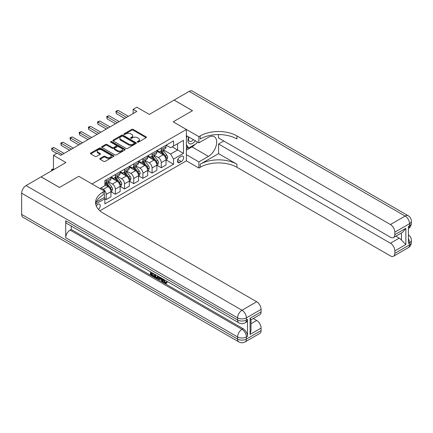 <?xml version="1.0" encoding="UTF-8"?>
<svg xmlns="http://www.w3.org/2000/svg" width="433" height="433" viewBox="0 0 433 433"><rect width="100%" height="100%" fill="white"/><g stroke="black" fill="none" stroke-linecap="round" stroke-linejoin="round"><path stroke-width="0.65" d="M137.461 142.132A0.714 0.411 0 0 0 138.468 142.132L146.127 137.71A1.018 0.59 0 0 0 146.43 137.299A1.018 0.59 0 0 0 146.127 136.882L133.153 129.386A1.018 0.59 0 0 0 131.713 129.386L124.049 133.808A0.714 0.411 0 0 0 123.843 134.1A0.714 0.411 0 0 0 124.049 134.392A0.714 0.411 0 0 0 125.061 134.392L126.052 133.819A3.264 1.884 0 0 1 130.663 133.819L131.746 134.447A3.264 1.884 0 0 1 132.704 135.778A3.264 1.884 0 0 1 131.746 137.109L130.755 137.683A0.714 0.411 0 0 0 130.544 137.97A0.714 0.411 0 0 0 130.755 138.262A0.714 0.411 0 0 0 131.767 138.262L132.758 137.694A3.264 1.884 0 0 1 137.369 137.694L138.452 138.316A3.264 1.884 0 0 1 139.404 139.648A3.264 1.884 0 0 1 138.452 140.979L137.461 141.553A0.714 0.411 0 0 0 137.25 141.845A0.714 0.411 0 0 0 137.461 142.132L137.461 141.553M98.464 209.404A3.323 1.921 120 0 0 100.153 206.519A3.323 1.921 120 0 0 99.552 204.23A3.323 1.921 120 0 0 97.89 204.392A3.323 1.921 120 0 0 96.294 206.038M100.061 158.44A1.018 0.59 0 0 0 99.763 158.857A1.018 0.59 0 0 0 100.061 159.274L103.704 161.374A1.018 0.59 0 0 0 105.143 161.374L113.652 156.465A1.018 0.59 0 0 0 113.949 156.048A1.018 0.59 0 0 0 113.652 155.631L100.672 148.14A1.018 0.59 0 0 0 99.233 148.14L90.724 153.049A1.018 0.59 0 0 0 90.427 153.466A1.018 0.59 0 0 0 90.724 153.883L95.125 156.421A1.018 0.59 0 0 0 96.564 156.421L100.207 154.321A1.018 0.59 0 0 0 100.505 153.904A1.018 0.59 0 0 0 100.207 153.488L98.026 152.227A2.728 1.575 0 0 1 97.225 151.117A2.728 1.575 0 0 1 98.908 149.661A2.728 1.575 0 0 1 101.879 150.002L110.426 154.933A2.728 1.575 0 0 1 111.221 156.048A2.728 1.575 0 0 1 109.538 157.504A2.728 1.575 0 0 1 106.567 157.163L105.143 156.34A1.018 0.59 0 0 0 103.704 156.34L100.061 158.44L100.061 159.274M218.562 134.571L218.562 137.986L390.431 237.214A6.23 3.599 -120 0 0 393.543 237.522L402.555 232.321L405.851 228.31L405.851 244.51L394.836 250.869L394.836 253.37L409.526 244.889L409.526 242.772L408.422 243.406L408.422 226.443L409.526 225.809L409.526 223.688L394.836 232.169A6.23 3.599 -120 0 0 390.431 224.538L405.12 216.056L189.183 91.385L174.126 100.077L192.49 110.68L173.173 121.83L192.452 110.702L174.088 100.099L149.304 114.409L136.817 107.2L133.142 109.322L136.817 111.443L60.799 155.333L57.124 153.212L53.454 155.333L53.454 169.747M21.65 214.4L237.587 339.071A6.23 3.599 120 0 0 238.875 341.924L22.938 217.252A6.23 3.599 -60 0 1 21.65 214.4L21.65 193.199A6.23 3.599 -60 0 1 26.056 185.568L41.113 176.875L59.478 187.473L78.79 176.323L59.51 187.451L41.151 176.853L65.94 162.543L53.454 155.333M96.305 202.043L104.499 197.313L104.499 191.164L78.79 176.323L92.013 183.955L186.39 129.467L186.39 160.843L198.877 168.053L200.198 167.29A25.969 14.993 180 0 1 236.921 167.29L390.431 255.914A6.23 3.599 -120 0 0 393.543 256.222A6.23 3.599 -120 0 0 394.836 253.37M200.198 135.908A25.969 14.993 180 0 1 236.921 135.908L236.921 138.966A25.969 14.993 180 0 0 200.198 138.966L200.198 135.908L198.877 136.671L173.173 121.83L186.39 129.467M126.122 148.432A1.018 0.59 0 0 0 127.567 148.432L136.07 143.518A1.018 0.59 0 0 0 136.373 143.101A1.018 0.59 0 0 0 136.07 142.684L123.096 135.193A1.018 0.59 0 0 0 121.651 135.193L113.148 140.108A1.018 0.59 0 0 0 112.851 140.519A1.018 0.59 0 0 0 113.148 140.936L126.122 148.432M110.945 142.289A0.714 0.411 0 0 1 111.671 142.392L111.671 141.542L124.861 149.158A1.018 0.59 0 0 1 125.159 149.574A1.018 0.59 0 0 1 124.861 149.991L116.353 154.9A1.018 0.59 0 0 1 114.913 154.9L101.934 147.409L105.576 145.326L105.576 144.476L101.934 146.576A1.018 0.59 0 0 0 101.636 146.993A1.018 0.59 0 0 0 101.934 147.409L101.934 146.576M105.576 145.326A1.018 0.59 0 0 1 107.021 145.326L107.021 144.476A1.018 0.59 0 0 0 105.576 144.476M107.021 144.476L112.282 147.512A1.018 0.59 0 0 0 113.722 147.512L116.136 146.121A1.018 0.59 0 0 0 116.439 145.704A1.018 0.59 0 0 0 116.136 145.288L110.659 142.127A0.714 0.411 0 0 1 110.453 141.835A0.714 0.411 0 0 1 110.891 141.45A0.714 0.411 0 0 1 111.671 141.542M181.324 156.308L179.706 157.239A3.22 1.856 120 0 0 177.606 160.08A3.22 1.856 120 0 0 178.098 162.656A3.22 1.856 120 0 0 179.706 162.499L181.324 161.563A3.22 1.856 120 0 0 183.43 158.727A3.22 1.856 120 0 0 182.932 156.145A3.22 1.856 120 0 0 181.324 156.308M99.877 210.795L186.39 160.843M166.158 145.174L170.602 147.74L173.541 146.045L173.541 140.914L104.867 180.561L104.867 185.692L99.947 188.534M173.541 146.045L183.457 140.319L183.457 153.379L173.541 159.106L170.602 154.018L163.301 149.802M166.158 159.977L173.541 164.237L173.541 159.106M173.541 164.237L104.867 203.883L104.867 198.752L95.709 204.04M133.142 109.322L133.142 113.565M172.145 146.852L177.579 149.991L177.579 143.713L183.457 140.319M170.602 154.018L177.579 149.991L183.457 153.379M104.867 198.796L106.188 199.559L106.188 194.428A4.157 2.398 -120 0 0 103.249 189.34L100.9 187.982M106.188 199.559L110.962 196.804L110.962 191.673A4.157 2.398 -120 0 0 108.023 186.585L104.867 184.761M111.07 191.781L115.367 194.26L115.367 189.129A4.157 2.398 -120 0 0 112.428 184.041L108.212 181.606M115.367 194.26L120.141 191.505L120.141 186.374A4.157 2.398 -120 0 0 117.202 181.281L110.962 177.682M120.255 186.477L124.547 188.961L124.547 183.83A4.157 2.398 -120 0 0 121.613 178.737L117.392 176.301M124.547 188.961L129.326 186.201L129.326 181.07A4.157 2.398 -120 0 0 126.387 175.982L120.141 172.377M129.435 181.178L133.732 183.657L133.732 178.526A4.157 2.398 -120 0 0 130.793 173.438L126.577 171.003M133.732 183.657L138.506 180.902L138.506 175.771A4.157 2.398 -120 0 0 135.567 170.683L129.326 167.078M138.614 175.879L142.912 178.358L142.912 173.227A4.157 2.398 -120 0 0 139.973 168.139L135.756 165.704M142.912 178.358L147.685 175.603L147.685 170.472A4.157 2.398 -120 0 0 144.746 165.379L138.506 161.78M147.794 170.575L152.091 173.059L152.091 167.928A4.157 2.398 -120 0 0 149.152 162.835L144.936 160.399M152.091 173.059L156.865 170.299L156.865 165.168A4.157 2.398 -120 0 0 153.926 160.08L147.685 156.475M156.979 165.276L161.271 167.755L161.271 162.624A4.157 2.398 -120 0 0 158.337 157.536L154.116 155.101M161.271 167.755L166.045 165L166.045 159.869A4.157 2.398 -120 0 0 163.111 154.781L156.865 151.177M156.979 150.478L158.337 151.263A4.157 2.398 -120 0 0 160.41 151.469A4.157 2.398 -120 0 0 161.271 149.564L161.271 147.994M147.794 155.777L149.152 156.562A4.157 2.398 -120 0 0 151.231 156.768A4.157 2.398 -120 0 0 152.091 154.868L152.091 153.298M138.614 161.076L139.973 161.861A4.157 2.398 -120 0 0 142.051 162.066A4.157 2.398 -120 0 0 142.912 160.167L142.912 158.597M129.435 166.38L130.793 167.165A4.157 2.398 -120 0 0 132.871 167.371A4.157 2.398 -120 0 0 133.732 165.466L133.732 163.896M120.255 171.679L121.613 172.464A4.157 2.398 -120 0 0 123.686 172.67A4.157 2.398 -120 0 0 124.547 170.764L124.547 169.2M111.07 176.978L112.428 177.763A4.157 2.398 -120 0 0 114.507 177.968A4.157 2.398 -120 0 0 115.367 176.069L115.367 174.499M160.41 151.469L165.184 148.708A4.157 2.398 -120 0 0 166.045 146.809L166.045 145.239M151.231 156.768L156.004 154.013A4.157 2.398 -120 0 0 156.865 152.107L156.865 150.538M142.051 162.066L146.825 159.312A4.157 2.398 -120 0 0 147.685 157.412L147.685 155.842M132.871 167.371L137.645 164.61A4.157 2.398 -120 0 0 138.506 162.711L138.506 161.141M123.686 172.67L128.466 169.915A4.157 2.398 -120 0 0 129.326 168.009L129.326 166.44M114.507 177.968L119.281 175.213A4.157 2.398 -120 0 0 120.141 173.314L120.141 171.744M104.867 183.44A4.157 2.398 -120 0 0 105.327 183.267L110.101 180.512A4.157 2.398 -120 0 0 110.962 178.613L110.962 177.043M105.327 183.267A4.157 2.398 -120 0 0 106.188 181.367L106.188 179.798M104.147 197.513L104.867 198.752M137.743 142.235L138.452 141.829A3.264 1.884 0 0 0 139.404 140.498L139.404 139.648M132.704 135.778L132.704 136.628A3.264 1.884 0 0 1 131.746 137.959L131.042 138.365M146.116 137.721L133.153 130.236A1.018 0.59 0 0 0 131.713 130.236L124.336 134.495M136.059 143.529L123.096 136.043A1.018 0.59 0 0 0 121.651 136.043L113.159 140.947L113.148 140.108M134.268 143.393A0.714 0.411 0 0 0 134.479 143.101A0.714 0.411 0 0 0 134.268 142.809L122.88 136.233A0.714 0.411 0 0 0 121.868 136.233L120.823 136.839A3.264 1.884 0 0 0 119.871 138.17A3.264 1.884 0 0 0 120.823 139.502L128.612 144A3.264 1.884 0 0 0 133.223 144L134.268 143.393L134.268 144.243A0.714 0.411 0 0 0 134.479 143.951L134.479 143.101M119.871 138.17L119.871 139.02A3.264 1.884 0 0 0 120.823 140.352L120.823 139.502M134.268 144.243L133.223 144.844A3.264 1.884 0 0 1 128.612 144.844L120.823 140.352M107.021 145.326L112.282 148.362A1.018 0.59 0 0 0 113.722 148.362L116.136 146.971A1.018 0.59 0 0 0 116.439 146.554L116.439 145.704M111.671 142.392L124.85 149.997M117.744 150.668A2.728 1.575 0 0 0 120.715 151.009A2.728 1.575 0 0 0 122.398 149.553A2.728 1.575 0 0 0 121.597 148.443L118.588 146.7A1.018 0.59 0 0 0 117.148 146.7L114.734 148.097A1.018 0.59 0 0 0 114.436 148.514A1.018 0.59 0 0 0 114.734 148.93L117.744 150.668L117.744 151.518A2.728 1.575 0 0 0 120.715 151.859A2.728 1.575 0 0 0 122.398 150.403L122.398 149.553M114.436 148.514L114.436 149.363A1.018 0.59 0 0 0 114.734 149.78L114.734 148.93M117.744 151.518L114.734 149.78M111.221 156.048L111.221 156.898A2.728 1.575 0 0 1 109.538 158.348A2.728 1.575 0 0 1 106.567 158.007L105.143 157.184A1.018 0.59 0 0 0 103.704 157.184L100.077 159.279M97.225 151.117L97.225 151.961A2.728 1.575 0 0 0 98.026 153.076L98.026 152.227M100.191 154.327L98.026 153.076M113.635 156.47L100.672 148.984A1.018 0.59 0 0 0 99.233 148.984L90.741 153.888M166.045 160.037L166.927 159.528L167.663 157.412A2.755 1.591 -120 0 0 166.786 155.068L163.782 151.057A7.946 4.59 -120 0 0 162.916 150.024M159.934 152.946A7.946 4.59 -120 0 0 158.305 151.241M165.796 158.354L166.175 157.525A2.755 1.591 -120 0 0 165.39 155.869L162.386 151.864A7.946 4.59 -120 0 0 161.52 150.825M160.784 151.252A6.598 3.81 60 0 1 161.866 152.486L164.405 155.875M160.638 151.334A7.946 4.59 60 0 1 161.509 152.373L163.501 155.036M126.533 117.381L116.288 111.465L118.122 110.404L128.368 116.32M124.699 118.442L116.288 113.587L116.288 111.465L115.882 111.232L118.122 110.404M116.288 113.587L115.882 111.232M156.865 165.341L157.747 164.832L158.483 162.711A2.755 1.591 -120 0 0 157.601 160.367L154.603 156.362A7.946 4.59 -120 0 0 153.737 155.323M150.749 158.245A7.946 4.59 -120 0 0 149.125 156.546M156.616 163.652L156.995 162.83A2.755 1.591 -120 0 0 156.21 161.173L153.206 157.168A7.946 4.59 -120 0 0 152.34 156.129M151.599 156.557A6.598 3.81 60 0 1 152.681 157.785L155.225 161.173M151.458 156.638A7.946 4.59 60 0 1 152.324 157.677L154.321 160.34M147.685 170.64L148.568 170.131L149.298 168.009A2.755 1.591 -120 0 0 148.422 165.666L145.423 161.661A7.946 4.59 -120 0 0 144.557 160.621M141.569 163.55A7.946 4.59 -120 0 0 139.946 161.845M147.436 168.951L147.815 168.128A2.755 1.591 -120 0 0 147.025 166.472L144.027 162.467A7.946 4.59 -120 0 0 143.161 161.428M142.419 161.855A6.598 3.81 60 0 1 143.502 163.084L146.04 166.478M142.278 161.937A7.946 4.59 60 0 1 143.144 162.976L145.142 165.639M138.506 175.939L139.388 175.43L140.119 173.314A2.755 1.591 -120 0 0 139.242 170.965L136.238 166.959A7.946 4.59 -120 0 0 135.372 165.92M132.39 168.848A7.946 4.59 -120 0 0 130.761 167.143M138.251 174.255L138.636 173.427A2.755 1.591 -120 0 0 137.846 171.771L134.847 167.766A7.946 4.59 -120 0 0 133.976 166.727M133.24 167.154A6.598 3.81 60 0 1 134.322 168.388L136.86 171.777M133.099 167.235A7.946 4.59 60 0 1 133.965 168.275L135.957 170.938M117.354 122.68L107.108 116.764L108.943 115.703L119.189 121.619M115.514 123.741L107.108 118.886L107.108 116.764L106.702 116.531L108.943 115.703M107.108 118.886L106.702 116.531M108.169 127.979L97.923 122.063L99.763 121.007L110.009 126.923M106.334 129.039L97.923 124.184L97.923 122.063L97.522 121.83L99.763 121.007M97.923 124.184L97.522 121.83M98.989 133.283L88.743 127.367L90.578 126.306L100.824 132.222M97.154 134.344L88.743 129.489L88.743 127.367L88.337 127.134L90.578 126.306M88.743 129.489L88.337 127.134M129.326 181.243L130.203 180.734L130.939 178.613A2.755 1.591 -120 0 0 130.062 176.269L127.058 172.264A7.946 4.59 -120 0 0 126.192 171.224M123.21 174.147A7.946 4.59 -120 0 0 121.581 172.448M129.072 179.554L129.451 178.732A2.755 1.591 -120 0 0 128.666 177.075L125.662 173.065A7.946 4.59 -120 0 0 124.796 172.031M124.06 172.458A6.598 3.81 60 0 1 125.142 173.687L127.681 177.075M123.914 172.54A7.946 4.59 60 0 1 124.785 173.579L126.777 176.242M89.81 138.582L79.564 132.666L81.399 131.605L91.644 137.521M87.975 139.643L79.564 134.787L79.564 132.666L79.158 132.433L81.399 131.605M79.564 134.787L79.158 132.433M188.75 136.974A6.749 3.897 120 0 0 189.216 143.55A6.749 3.897 120 0 0 195.094 141.174A6.749 3.897 120 0 0 195.38 140.801M186.39 138.197L187.213 136.086M197.264 141.889L196.674 143.415L188.745 147.994L186.39 144.649M186.39 146.635L188.745 147.994M188.977 137.104A4.622 2.668 120 0 0 189.53 141.277A4.622 2.668 120 0 0 193.416 139.67M186.39 154.695L198.877 161.904L208.425 156.394A11.686 6.744 120 0 0 216.062 146.094A11.686 6.744 120 0 0 214.27 136.731A11.686 6.744 120 0 0 208.425 137.31L198.877 142.82L198.877 136.671M198.877 161.904L198.877 168.053M218.562 153.634L200.198 164.237A25.969 14.993 180 0 1 236.921 164.237L218.562 153.634L218.562 144.01L223.774 141.001M394.836 250.869A6.23 3.599 -120 0 0 390.431 243.238L399.242 238.15A6.23 3.599 60 0 1 401.445 240.104L401.445 232.959M218.562 144.01L390.431 243.238M189.183 91.385A6.23 3.599 -60 0 1 192.301 91.076L408.232 215.748A6.23 3.599 120 0 0 405.12 216.056A6.23 3.599 60 0 1 409.526 223.688A6.23 3.599 180 0 0 411.35 221.144A6.23 6.23 0 0 0 408.232 215.748M186.39 135.616L198.877 142.82M393.543 237.522A6.23 3.599 -120 0 0 394.836 234.67L405.851 228.31M394.836 232.169L394.836 234.67M236.921 135.908L390.431 224.538M395.854 236.191L399.242 238.15M405.851 244.51L401.445 240.104M195.213 144.259A11.686 6.744 -60 0 1 191.976 146.895L186.39 150.116M186.39 148.757L188.231 147.696M163.966 279.566L165.33 282.413L165.844 282.597M163.441 279.29L163.382 279.902L164.746 282.754L165.601 282.863L166.564 281.856L167.187 282.381L166.083 283.545L164.8 283.377C163.447 282.457 162.765 281.179 162.759 279.55L162.808 278.922M159.847 278.884L158.976 279.945L158.316 279.566L159.425 276.974M162.223 278.587L163.1 281.65L162.516 281.991L161.855 281.607L161.352 279.756L159.474 278.668L158.976 279.945M151.653 273.369L151.653 274.452L154.251 275.951L154.251 276.541L153.661 276.876L150.44 275.02L150.44 271.783M153.969 273.818L153.379 274.365L151.063 273.028L151.063 274.793L151.653 274.452M65.719 220.76L237.587 319.987A6.23 3.599 120 0 0 238.875 322.839L67.007 223.612A6.23 3.599 -60 0 1 65.719 220.76L65.719 237.722A6.23 3.599 -60 0 1 70.124 230.091L71.228 229.452L243.092 328.679A6.23 3.599 60 0 1 247.503 336.311L247.503 319.354A6.23 3.599 60 0 1 246.209 322.206L245.105 322.839A6.23 3.599 -120 0 0 246.399 319.987L247.503 319.354M71.228 229.452L71.228 226.048M158.716 276.557L158.105 278.224L157.515 278.565L154.511 277.369L154.511 274.132M104.499 191.164L103.178 191.927A25.969 14.993 0 0 0 95.569 202.525A25.969 14.993 0 0 0 103.178 213.128L256.682 301.752A6.23 3.599 60 0 1 261.088 309.384L246.399 317.865L246.399 319.987A6.23 3.599 0 0 1 237.587 319.987L237.587 317.865L21.65 193.199M250.068 318.25L250.983 319.63L250.983 330.525L250.068 334.449L250.068 318.25L261.088 311.89L261.088 309.384M261.088 311.89A6.23 3.599 60 0 1 259.795 314.742L250.983 319.83M253.294 318.499L256.682 320.452A6.23 3.599 60 0 1 261.088 328.09L250.068 334.449M247.503 336.311L246.399 336.95L246.399 339.071L261.088 330.59L261.088 328.09M261.088 330.59A6.23 3.599 60 0 1 259.795 333.442L245.105 341.924A6.23 3.599 -120 0 0 246.399 339.071A6.23 3.599 0 0 1 237.587 339.071L237.587 336.95L65.719 237.722M103.178 191.927L103.178 194.98A25.969 14.993 0 0 0 95.704 204.057M151.063 274.793L153.661 276.292L154.251 275.951M153.661 276.292L153.661 276.876M151.063 272.141L153.639 273.629M153.379 273.78L153.379 274.365M158.077 276.194L157.515 278.565M155.133 274.49L155.133 277.142L157.082 277.905L157.46 275.837M158.126 276.882L158.7 276.552M155.718 274.831L155.718 276.801L157.666 277.564M155.133 277.142L155.718 276.801M156.042 277.667L156.627 277.326M161.401 278.11L162.516 281.991M160.01 277.309L159.663 278.192L161.168 279.058L160.822 277.775M160.378 277.521L160.248 277.851L160.952 278.257M159.663 278.192L160.248 277.851M164.746 282.754L165.33 282.413M163.382 279.902L163.945 279.577M165.98 282.192L166.602 282.722L167.187 282.381M166.602 282.722L166.083 283.545M120.141 186.542L121.023 186.033L121.76 183.911A2.755 1.591 -120 0 0 120.877 181.568L117.879 177.562A7.946 4.59 -120 0 0 117.013 176.523M114.025 179.446A7.946 4.59 -120 0 0 112.401 177.746M119.892 184.853L120.271 184.03A2.755 1.591 -120 0 0 119.486 182.374L116.482 178.369A7.946 4.59 -120 0 0 115.616 177.33M114.875 177.757A6.598 3.81 60 0 1 115.957 178.986L118.501 182.38M114.734 177.839A7.946 4.59 60 0 1 115.6 178.878L117.597 181.541M80.63 143.88L70.384 137.965L72.219 136.909L82.465 142.82M78.79 144.941L70.384 140.086L70.384 137.965L69.978 137.732L72.219 136.909M70.384 140.086L69.978 137.732M110.962 191.841L111.844 191.332L112.575 189.21A2.755 1.591 -120 0 0 111.698 186.867L108.699 182.861A7.946 4.59 -120 0 0 107.833 181.822M110.713 190.157L111.092 189.329A2.755 1.591 -120 0 0 110.301 187.673L107.303 183.668A7.946 4.59 -120 0 0 106.437 182.629M105.695 183.056A6.598 3.81 60 0 1 106.778 184.29L109.316 187.678M105.555 183.137A7.946 4.59 60 0 1 106.421 184.177L108.418 186.839M71.445 149.185L61.199 143.269L63.039 142.208L73.285 148.124M69.61 150.246L61.199 145.385L61.199 143.269L60.799 143.036L63.039 142.208M61.199 145.385L60.799 143.036M53.454 168.946L52.02 169.768L52.718 170.174M51.716 170.754L51.619 169.536L53.454 168.816M51.619 169.536L52.02 169.768L52.02 170.575M62.265 154.484L52.02 148.568L53.854 147.507L64.1 153.423M56.755 153.423L52.02 150.689L52.02 148.568L51.619 148.335L53.854 147.507M52.02 150.689L51.619 148.335M103.249 189.34L108.023 186.585M112.428 184.041L117.202 181.281M121.613 178.737L126.387 175.982M130.793 173.438L135.567 170.683M139.973 168.139L144.746 165.379M149.152 162.835L153.926 160.08M158.337 157.536L163.111 154.781M161.271 149.564L166.045 146.809M161.271 162.624L166.045 159.869M152.091 167.928L156.865 165.168M152.091 154.868L156.865 152.107M142.912 173.227L147.685 170.472M142.912 160.167L147.685 157.412M133.732 178.526L138.506 175.771M133.732 165.466L138.506 162.711M124.547 183.83L129.326 181.07M124.547 170.764L129.326 168.009M115.367 189.129L120.141 186.374M115.367 176.069L120.141 173.314M106.188 194.428L110.962 191.673M106.188 181.367L110.962 178.613M177.801 159.533L181.324 161.563M177.433 161.184L179.706 162.499M138.452 141.829L138.452 140.979M130.755 138.262L130.755 137.683M131.746 137.959L131.746 137.109M124.049 134.392L124.049 133.808M131.713 130.236L131.713 129.386M133.153 130.236L133.153 129.386M146.127 137.71L146.127 136.882M121.651 136.043L121.651 135.193M123.096 136.043L123.096 135.193M136.07 143.518L136.07 142.684M128.612 144.844L128.612 144M133.223 144.844L133.223 144M112.282 148.362L112.282 147.512M113.722 148.362L113.722 147.512M116.136 146.971L116.136 146.121M124.861 149.991L124.861 149.158M103.704 157.184L103.704 156.34M105.143 157.184L105.143 156.34M106.567 158.007L106.567 157.163M100.207 154.321L100.207 153.488M90.724 153.883L90.724 153.049M99.233 148.984L99.233 148.14M100.672 148.984L100.672 148.14M113.652 156.465L113.652 155.631M165.839 158.505L167.647 157.46M162.386 151.864L163.782 151.057M160.226 153.114L161.509 152.373M165.39 155.869L166.786 155.068M165.173 156.946L166.175 157.525M156.659 163.804L158.462 162.765M153.206 157.168L154.603 156.362M151.041 158.413L152.324 157.677M156.21 161.173L157.601 160.367M155.988 162.245L156.995 162.83M147.48 169.103L149.282 168.064M144.027 162.467L145.423 161.661M141.862 163.717L143.144 162.976M147.025 166.472L148.422 165.666M146.809 167.549L147.815 168.128M138.3 174.407L140.103 173.362M134.847 167.766L136.238 166.959M132.682 169.016L133.965 168.275M137.846 171.771L139.242 170.965M137.629 172.848L138.636 173.427M129.121 179.706L130.923 178.667M125.662 173.065L127.058 172.264M123.502 174.315L124.785 173.579M128.666 177.075L130.062 176.269M128.449 178.147L129.451 178.732M200.198 164.237L200.198 167.29M236.921 164.237L236.921 167.29M408.422 238.767A6.23 3.599 60 0 1 409.526 242.772A6.23 3.599 180 0 0 411.35 240.223A6.23 6.23 0 0 0 408.422 234.94M408.232 247.741A6.23 6.23 0 0 0 411.35 242.345A6.23 3.599 0 0 1 409.526 244.889A6.23 3.599 60 0 1 408.232 247.741L393.543 256.222M409.526 225.809A6.23 3.599 60 0 1 408.422 228.537A6.23 6.23 0 0 0 411.35 223.266A6.23 3.599 0 0 1 409.526 225.809M191.976 146.895L208.425 156.394M26.056 185.568L241.993 310.234L256.682 301.752M70.124 230.091L241.993 329.318L243.092 328.679M250.983 323.743L256.682 320.452M241.993 310.234A6.23 3.599 120 0 0 237.587 317.865A6.23 3.599 180 0 0 246.399 317.865A6.23 3.599 -120 0 0 241.993 310.234M241.993 329.318A6.23 3.599 120 0 0 237.587 336.95A6.23 3.599 180 0 0 246.399 336.95A6.23 3.599 -120 0 0 241.993 329.318M119.936 185.005L121.738 183.965M116.482 178.369L117.879 177.562M114.317 179.619L115.6 178.878M119.486 182.374L120.877 181.568M119.264 183.451L120.271 184.03M110.756 190.309L112.558 189.264M107.303 183.668L108.699 182.861M105.138 184.918L106.421 184.177M110.301 187.673L111.698 186.867M110.085 188.75L111.092 189.329M411.35 240.223L411.35 242.345M411.35 221.144L411.35 223.266M238.875 322.839A6.23 6.23 0 0 0 245.105 322.839M238.875 341.924A6.23 6.23 0 0 0 245.105 341.924"/></g></svg>
